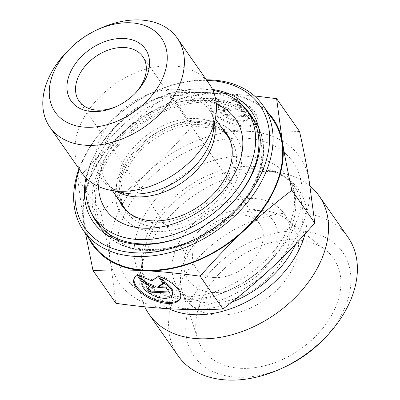 <?xml version="1.0" encoding="UTF-8"?>
<svg xmlns="http://www.w3.org/2000/svg" width="400" height="400" viewBox="0 0 400 400"><rect width="100%" height="100%" fill="white"/><g stroke="black" fill="none" stroke-linecap="round" stroke-linejoin="round"><path stroke-width="0.3" stroke-dasharray="2 1.5" d="M213.82 97.865A25.155 12.03 -156.7 0 0 210.665 101.115A25.155 12.03 -156.7 0 0 229 122.12A25.155 12.03 -156.7 0 0 256.86 121.035A25.155 12.03 -156.7 0 0 236.065 99.04L240.855 105.895A16.435 7.86 23.3 0 1 248.855 117.585A16.435 7.86 23.3 0 1 230.805 118.36A16.435 7.86 23.3 0 1 218.605 104.72L213.82 97.865L213.365 98.91L218.155 105.76A16.435 7.86 -156.7 0 0 230.355 119.405A16.435 7.86 -156.7 0 0 248.405 118.63A16.435 7.86 -156.7 0 0 240.405 106.94L235.615 100.085A25.155 12.03 23.3 0 1 256.41 122.08A25.155 12.03 23.3 0 1 228.55 123.165A25.155 12.03 23.3 0 1 210.215 102.16A25.155 12.03 23.3 0 1 213.365 98.91M236.065 99.04L235.615 100.085M218.605 104.72L218.155 105.76M240.855 105.895L240.405 106.94M226.215 115.59L222.585 110.395L231.06 110.845L219.685 106.245L214.605 98.975L227.88 104.345L234.38 100.02L239.46 107.29L233.89 110.995L242.36 111.445L245.99 116.635L226.215 115.59L226.665 114.545L246.44 115.59L242.81 110.4L234.34 109.95L239.91 106.245L234.83 98.975L228.33 103.3L215.055 97.93L220.135 105.2L231.51 109.8L223.035 109.35L226.665 114.545M223.035 109.35L222.585 110.395M231.51 109.8L231.06 110.845M220.135 105.2L219.685 106.245M215.055 97.93L214.605 98.975M228.33 103.3L227.88 104.345M234.83 98.975L234.38 100.02M239.91 106.245L239.46 107.29M234.34 109.95L233.89 110.995M242.81 110.4L242.36 111.445M246.44 115.59L245.99 116.635M159.5 276.57L159.95 275.525L161.125 277.21M137.25 275.395L137.7 274.35A25.155 12.03 -156.7 0 0 134.55 277.6A25.155 12.03 -156.7 0 0 134.35 278.135M180.495 298.035A25.155 12.03 -156.7 0 0 180.745 297.525A25.155 12.03 -156.7 0 0 159.95 275.525M172.74 294.07A16.435 7.86 23.3 0 1 154.69 294.845A16.435 7.86 23.3 0 1 142.49 281.205L137.7 274.35M142.04 282.25L142.49 281.205M169.875 293.12L170.325 292.075L166.695 286.885L158.225 286.435M166.245 287.93L166.695 286.885M162.985 283.265L163.795 282.73L158.715 275.46L152.215 279.785L138.94 274.415L140.13 276.125M163.34 283.775L163.795 282.73M158.265 276.505L158.715 275.46M151.76 280.83L152.215 279.785M138.485 275.46L138.94 274.415M155.39 286.285L146.92 285.84L147.695 286.945M146.47 286.88L146.92 285.84M169.1 292.01L170.325 292.075M92.14 214.43A93.885 65.215 145.1 0 1 115.065 132.845A93.885 65.215 145.1 0 1 205.96 92.465A93.885 65.215 145.1 0 1 244.705 107.815M229.65 205.59A93.885 65.215 145.1 0 1 229.415 205.835A93.885 65.215 145.1 0 1 189.44 233.765A93.885 65.215 145.1 0 1 189.13 233.905M212.505 89.48A96.475 67.015 -34.9 0 0 205.795 88.85A96.475 67.015 -34.9 0 0 85.995 177.885M79.42 169.405A106.835 74.215 145.1 0 1 108.495 123.8A106.835 74.215 145.1 0 1 153.975 92.015A106.835 74.215 145.1 0 1 206.795 80.395M206.38 79.8A109.425 76.01 -34.9 0 0 154.6 91.73A109.425 76.01 -34.9 0 0 108.015 124.285A109.425 76.01 -34.9 0 0 79.005 168.81M272.65 119.245A109.425 76.01 -34.9 0 0 220.96 93.675A109.425 76.01 -34.9 0 0 110.345 146.005A109.425 76.01 -34.9 0 0 93.265 244.6M209.34 84.03A77.695 53.975 -34.9 0 0 172.635 65.875A77.695 53.975 -34.9 0 0 94.09 103.03A77.695 53.975 -34.9 0 0 81.965 173.04M100.28 28.38A77.695 53.975 -34.9 0 0 67.2 51.495M77.685 178.785L78.495 178.16A126.58 87.93 -34.9 0 0 77.865 179.615L77.685 178.785L100.715 211.745C104.71 229.945 107.875 246.105 110.215 260.235L115.955 303.34M169.485 92.85L170.42 92.98A126.58 87.93 -34.9 0 0 168.79 93.635L169.485 92.85L192.52 125.81C177.365 142.995 162.69 158.215 148.5 171.47C134.335 184.76 118.405 198.185 100.715 211.745M267.905 112.455A110.07 76.46 -34.9 0 0 221.24 93.155L254.445 95.91M78.495 178.16C93.385 161.315 107.83 146.355 121.82 133.29A110.07 76.46 -34.9 0 0 83.535 222.055L77.865 179.615M170.42 92.98C187.975 92.22 204.895 92.275 221.185 93.155A110.07 76.46 -34.9 0 0 121.82 133.29C135.785 120.19 151.44 106.97 168.79 93.635M85.54 233.55L83.535 222.055A110.07 76.46 -34.9 0 0 88.52 237.81M134.695 93.835A38.85 26.985 145.1 0 1 134.125 94.425A38.85 26.985 145.1 0 1 117.585 105.98A38.85 26.985 145.1 0 1 116.83 106.315M214.405 277.56A38.85 26.985 -34.9 0 0 253.675 258.985A38.85 26.985 -34.9 0 0 259.74 223.98A38.85 26.985 -34.9 0 0 241.39 214.905A38.85 26.985 -34.9 0 0 202.12 233.48A38.85 26.985 -34.9 0 0 196.055 268.485A38.85 26.985 -34.9 0 0 214.405 277.56M171.35 308.865A110.07 76.46 145.1 0 1 110.215 260.235A110.07 76.46 145.1 0 1 148.5 171.47A110.07 76.46 145.1 0 1 247.92 131.335C231.4 130.48 212.935 128.635 192.52 125.81M299.56 131.475C281.675 132.275 264.465 132.23 247.92 131.335A110.07 76.46 145.1 0 1 309.055 179.965A110.07 76.46 145.1 0 1 270.775 268.73A110.07 76.46 145.1 0 1 171.405 308.865M261.95 210.56A64.745 44.975 145.1 0 1 286.115 218.915A64.745 44.975 145.1 0 1 292.535 225.69A64.745 44.975 145.1 0 1 282.425 284.03A64.745 44.975 145.1 0 1 216.97 314.995A64.745 44.975 145.1 0 1 186.385 299.865A64.745 44.975 145.1 0 1 182.23 291.51A64.745 44.975 145.1 0 1 200.895 236.71A64.745 44.975 145.1 0 1 261.95 210.56M295.99 239.865A79.64 55.32 -34.9 0 0 220.895 272.025A79.64 55.32 -34.9 0 0 197.935 339.425A79.64 55.32 -34.9 0 0 240.67 368.315A79.64 55.32 -34.9 0 0 326.025 324.025A79.64 55.32 -34.9 0 0 325.715 250.135A79.64 55.32 -34.9 0 0 295.99 239.865M212.99 292.415A51.8 35.98 -34.9 0 0 277.76 231.73A51.8 35.98 -34.9 0 0 202.185 227.775A51.8 35.98 -34.9 0 0 212.99 292.415M208.49 302.855A64.745 44.975 145.1 0 1 177.905 287.73A64.745 44.975 145.1 0 1 205.215 213.775A64.745 44.975 145.1 0 1 284.05 213.555A64.745 44.975 145.1 0 1 273.945 271.895A64.745 44.975 145.1 0 1 208.49 302.855M310.03 185.99A103.595 71.965 -34.9 0 0 281.65 173.01A103.595 71.965 -34.9 0 0 140.66 271.535A103.595 71.965 -34.9 0 0 144.8 306.81M178.075 355.795A103.595 71.965 145.1 0 1 221.77 237.465A103.595 71.965 145.1 0 1 347.91 237.115M322.455 340.45A90.645 62.97 -34.9 0 0 321.61 235.69A90.645 62.97 -34.9 0 0 197.745 288.85A90.645 62.97 -34.9 0 0 236.845 377.19A90.645 62.97 -34.9 0 0 283.865 367.415M119.34 200.53A63.45 44.08 145.1 0 1 132.65 148.485A63.45 44.08 145.1 0 1 189.56 118.585A63.45 44.08 145.1 0 1 222.305 128.58M193.83 124.695A63.45 44.08 145.1 0 1 230.7 139.465A63.45 44.08 145.1 0 1 203.935 211.945A63.45 44.08 145.1 0 1 126.675 212.16A63.45 44.08 145.1 0 1 134.17 157.975A63.45 44.08 145.1 0 1 193.83 124.695M98.575 186.55A79.155 54.985 145.1 0 1 189.57 100.595A79.155 54.985 145.1 0 1 216.315 104.275M86.65 178.535A93.235 64.765 145.1 0 1 192.93 89.25A93.235 64.765 145.1 0 1 212.89 90.32M200.935 100.7A93.235 64.765 145.1 0 1 255.115 122.405A93.235 64.765 145.1 0 1 215.785 228.9A93.235 64.765 145.1 0 1 102.265 229.22A93.235 64.765 145.1 0 1 113.27 149.605A93.235 64.765 145.1 0 1 200.935 100.7M249.665 114.61A93.885 65.215 -34.9 0 0 210.23 98.57A93.885 65.215 -34.9 0 0 118.87 139.455A93.885 65.215 -34.9 0 0 96.815 221.425M98.655 224.92A93.885 65.215 -34.9 0 0 100.665 228.065A93.885 65.215 -34.9 0 0 214.98 227.745A93.885 65.215 -34.9 0 0 254.575 120.51A93.885 65.215 -34.9 0 0 252.315 117.545M210.395 102.19A91.295 63.42 145.1 0 1 229.435 216.11A91.295 63.42 145.1 0 1 96.235 209.14A91.295 63.42 145.1 0 1 210.395 102.19M202.75 119.94A69.28 48.125 -34.9 0 0 116.115 201.105A69.28 48.125 -34.9 0 0 217.2 206.395A69.28 48.125 -34.9 0 0 202.75 119.94M197.835 121.345A62.805 43.63 145.1 0 1 227.5 136.02C223.72 128.95 214.47 124.47 199.745 122.59C184.515 121.99 169.105 126.77 153.515 136.93C140.97 145.52 131.595 155.785 125.39 167.71C117.665 184.19 117.385 197.61 124.54 207.97A62.805 43.63 145.1 0 1 134.345 151.38A62.805 43.63 145.1 0 1 197.835 121.345M230.31 140.965A62.805 43.63 145.1 0 1 201.01 207.755A62.805 43.63 145.1 0 1 128.22 212.305M214.675 123.02A62.805 43.63 -34.9 0 0 209.475 110.225A62.805 43.63 -34.9 0 0 179.81 95.55A62.805 43.63 -34.9 0 0 116.315 125.585A62.805 43.63 -34.9 0 0 106.515 182.175A62.805 43.63 -34.9 0 0 116.745 191.455M112.41 190.615L106.515 182.175C108.98 186.84 115.155 190.475 125.035 193.07A64.885 45.075 145.1 0 1 101.795 135.195A64.885 45.075 145.1 0 1 177.33 89.29A64.885 45.075 145.1 0 1 213.34 131.365C214.3 121.19 213.01 114.145 209.475 110.225L215.37 118.665M174.33 302.08A101.655 70.615 145.1 0 1 153.13 175.225A101.655 70.615 145.1 0 1 301.445 182.99A101.655 70.615 145.1 0 1 174.33 302.08M304.97 234.005A90.44 62.825 -34.9 0 0 266.225 170.005A90.44 62.825 -34.9 0 0 143.14 256.015A90.44 62.825 -34.9 0 0 168.81 308.725M231.67 302.25A88.705 61.62 145.1 0 1 191.27 309.44A88.705 61.62 145.1 0 1 149.37 288.715A88.705 61.62 145.1 0 1 186.785 187.395A88.705 61.62 145.1 0 1 294.79 187.095A88.705 61.62 145.1 0 1 295.99 243.645M184.165 299.27A88.705 61.62 -34.9 0 0 273.835 256.85A88.705 61.62 -34.9 0 0 287.68 176.925A88.705 61.62 -34.9 0 0 179.675 177.225A88.705 61.62 -34.9 0 0 142.26 278.545A88.705 61.62 -34.9 0 0 184.165 299.27M210.665 101.115L210.215 102.16M256.86 121.035L256.41 122.08M248.855 117.585L248.405 118.63M180.295 298.565L180.745 297.525M134.1 278.645L134.55 277.6M229.415 205.835L229.895 205.345M189.44 233.765L188.82 234.05M96.395 221.955L100.665 228.065C120.3 258.435 176.68 257.685 217.35 227.025C257.695 198.81 275.54 148.47 254.575 120.51L250.31 114.4M108.495 123.8L108.015 124.285M153.975 92.015L154.6 91.73M134.125 94.425L135.32 93.205M117.585 105.98L116.025 106.69M259.74 223.98L142.77 56.59M196.055 268.485L79.08 101.095M182.23 291.51L197.935 339.425M286.115 218.915L325.715 250.135M177.905 287.73L186.385 299.865M284.05 213.555L292.535 225.69M281.65 173.01L266.225 170.005C279.38 172.805 288.9 178.5 294.79 187.095L287.68 176.925C297.2 190.43 296.945 208.455 286.91 231.005C278.175 248.515 264.56 263.625 246.07 276.325C223.78 290.82 201.87 297.64 180.34 296.78C170.235 296.175 161.715 293.855 154.78 289.83C149.56 286.805 145.385 283.045 142.26 278.545L149.37 288.715C143.32 280.23 141.245 269.33 143.14 256.015L140.66 271.535M122.41 206.05L126.675 212.16M226.43 133.36L230.7 139.465M101.305 227.85L102.265 229.22M254.16 121.04L255.115 122.405"/><path stroke-width="0.6" d="M159.5 276.57A25.155 12.03 23.3 0 1 180.295 298.565A25.155 12.03 23.3 0 1 152.43 299.65A25.155 12.03 23.3 0 1 134.1 278.645A25.155 12.03 23.3 0 1 137.25 275.395L142.04 282.25A16.435 7.86 -156.7 0 0 154.24 295.89A16.435 7.86 -156.7 0 0 172.29 295.115A16.435 7.86 -156.7 0 0 164.29 283.425L159.5 276.57M134.35 278.135A25.155 12.03 -156.7 0 0 152.88 298.605A25.155 12.03 -156.7 0 0 180.495 298.035M161.125 277.21L164.74 282.38A16.435 7.86 23.3 0 1 172.74 294.07L172.29 295.115M164.29 283.425L164.74 282.38M166.245 287.93L169.875 293.12L150.1 292.075L146.47 286.88L154.94 287.33L143.565 282.73L138.485 275.46L151.76 280.83L158.265 276.505L163.34 283.775L157.77 287.48L166.245 287.93M157.77 287.48L158.225 286.435L162.985 283.265M140.13 276.125L144.015 281.685L155.39 286.285L154.94 287.33M143.565 282.73L144.015 281.685M147.695 286.945L150.55 291.03L169.1 292.01M150.1 292.075L150.55 291.03M244.705 107.815A93.885 65.215 145.1 0 1 250.31 114.4A93.885 65.215 145.1 0 1 229.65 205.59M189.13 233.905A93.885 65.215 145.1 0 1 96.395 221.955A93.885 65.215 145.1 0 1 92.14 214.43M85.995 177.885A96.475 67.015 -34.9 0 0 188.82 234.05A96.475 67.015 -34.9 0 0 229.895 205.345A96.475 67.015 -34.9 0 0 212.505 89.48M206.795 80.395A106.835 74.215 145.1 0 1 209.39 80.495A106.835 74.215 145.1 0 1 263.31 168.875A106.835 74.215 145.1 0 1 140.43 252.935A106.835 74.215 145.1 0 1 79.42 169.405M79.005 168.81A109.425 76.01 -34.9 0 0 83.66 230.855A109.425 76.01 -34.9 0 0 216.895 230.485A109.425 76.01 -34.9 0 0 263.045 105.5A109.425 76.01 -34.9 0 0 211.355 79.93A109.425 76.01 -34.9 0 0 206.38 79.8M83.66 230.855L93.265 244.6A109.425 76.01 -34.9 0 0 226.495 244.225A109.425 76.01 -34.9 0 0 272.65 119.245L263.045 105.5M69.595 49.055L67.2 51.495A77.695 53.975 -34.9 0 0 49.905 127.165L81.965 173.04A77.695 53.975 -34.9 0 0 110.015 190.145A77.695 53.975 -34.9 0 0 215.76 116.255A77.695 53.975 -34.9 0 0 209.34 84.03L177.28 38.155A77.695 53.975 -34.9 0 0 140.58 20A77.695 53.975 -34.9 0 0 100.28 28.38L97.16 29.79A64.745 44.975 145.1 0 1 130.745 22.81A64.745 44.975 145.1 0 1 158.67 85.91A64.745 44.975 145.1 0 1 70.2 123.88A64.745 44.975 145.1 0 1 69.595 49.055A64.745 44.975 145.1 0 1 97.16 29.79M49.905 127.165A77.695 53.975 -34.9 0 0 144.51 126.9A77.695 53.975 -34.9 0 0 177.28 38.155M124 38.475A45.325 31.485 -34.9 0 0 67.17 83.565A45.325 31.485 -34.9 0 0 116.025 106.69A45.325 31.485 -34.9 0 0 135.32 93.205A45.325 31.485 -34.9 0 0 124 38.475M92.92 270.38L92.85 269.71A126.58 87.93 -34.9 0 0 93.855 270.51L92.92 270.38L115.955 303.34C136.37 306.165 154.835 308.01 171.35 308.865L171.405 308.865C187.935 309.76 205.13 309.805 222.99 309.005C240.68 295.445 256.61 282.02 270.775 268.73C284.965 255.475 299.64 240.26 314.795 223.07L309.055 179.965C306.715 165.835 303.55 149.675 299.56 131.475L276.525 98.515L276.71 99.345A126.58 87.93 -34.9 0 0 275.705 98.55L276.525 98.515M291.065 190.9A126.58 87.93 -34.9 0 0 291.695 189.445L291.76 190.11L291.065 190.9C273.715 204.23 258.06 217.45 244.095 230.55A110.07 76.46 -34.9 0 0 282.38 141.785A110.07 76.46 -34.9 0 0 267.905 112.455M199.96 276.045L199.14 276.08A126.58 87.93 -34.9 0 0 200.77 275.425L199.96 276.045L222.99 309.005M276.71 99.345L282.38 141.785C284.685 155.715 287.79 171.6 291.695 189.445M254.445 95.91L275.705 98.55M88.52 237.81A110.07 76.46 -34.9 0 0 144.675 270.685C128.365 269.805 111.425 269.745 93.855 270.51M92.85 269.71L85.54 233.55M199.14 276.08C179.115 273.33 160.96 271.53 144.675 270.685A110.07 76.46 -34.9 0 0 244.095 230.55C230.105 243.62 215.66 258.575 200.77 275.425M291.76 190.11L314.795 223.07M116.83 106.315A38.85 26.985 145.1 0 1 79.08 101.095A38.85 26.985 145.1 0 1 85.145 66.09A38.85 26.985 145.1 0 1 124.42 47.51A38.85 26.985 145.1 0 1 142.77 56.59A38.85 26.985 145.1 0 1 134.695 93.835M144.8 306.81A103.595 71.965 -34.9 0 0 149.22 314.5A103.595 71.965 -34.9 0 0 198.155 338.705A103.595 71.965 -34.9 0 0 302.88 289.165A103.595 71.965 -34.9 0 0 319.055 195.82A103.595 71.965 -34.9 0 0 310.03 185.99M319.055 195.82L347.91 237.115A103.595 71.965 145.1 0 1 324.85 338.005A103.595 71.965 145.1 0 1 280.745 368.83A103.595 71.965 145.1 0 1 227.01 380A103.595 71.965 145.1 0 1 178.075 355.795L149.22 314.5M280.745 368.83L283.865 367.415A90.645 62.97 -34.9 0 0 322.455 340.45L324.85 338.005M222.305 128.58A63.45 44.08 145.1 0 1 226.43 133.36A63.45 44.08 145.1 0 1 199.67 205.835A63.45 44.08 145.1 0 1 122.41 206.05A63.45 44.08 145.1 0 1 119.34 200.53M216.315 104.275A79.155 54.985 145.1 0 1 202.18 209.43A79.155 54.985 145.1 0 1 98.575 186.55M212.89 90.32A93.235 64.765 145.1 0 1 247.11 110.955A93.235 64.765 145.1 0 1 207.785 217.45A93.235 64.765 145.1 0 1 94.26 217.765A93.235 64.765 145.1 0 1 86.65 178.535M96.815 221.425A93.885 65.215 -34.9 0 0 98.655 224.92M252.315 117.545A93.885 65.215 -34.9 0 0 249.665 114.61M215.37 118.665L227.5 136.02A62.805 43.63 145.1 0 1 230.31 140.965M128.22 212.305A62.805 43.63 145.1 0 1 124.54 207.97L112.41 190.615M116.745 191.455A62.805 43.63 -34.9 0 0 182.985 181.96A62.805 43.63 -34.9 0 0 214.675 123.02M215.76 116.255L213.34 131.365A64.885 45.075 145.1 0 1 125.035 193.07L110.015 190.145M168.81 308.725A90.44 62.825 -34.9 0 0 193.335 314.66A90.44 62.825 -34.9 0 0 304.97 234.005M295.99 243.645A88.705 61.62 145.1 0 1 231.67 302.25M94.26 217.765L101.305 227.85M247.11 110.955L254.16 121.04"/></g></svg>
